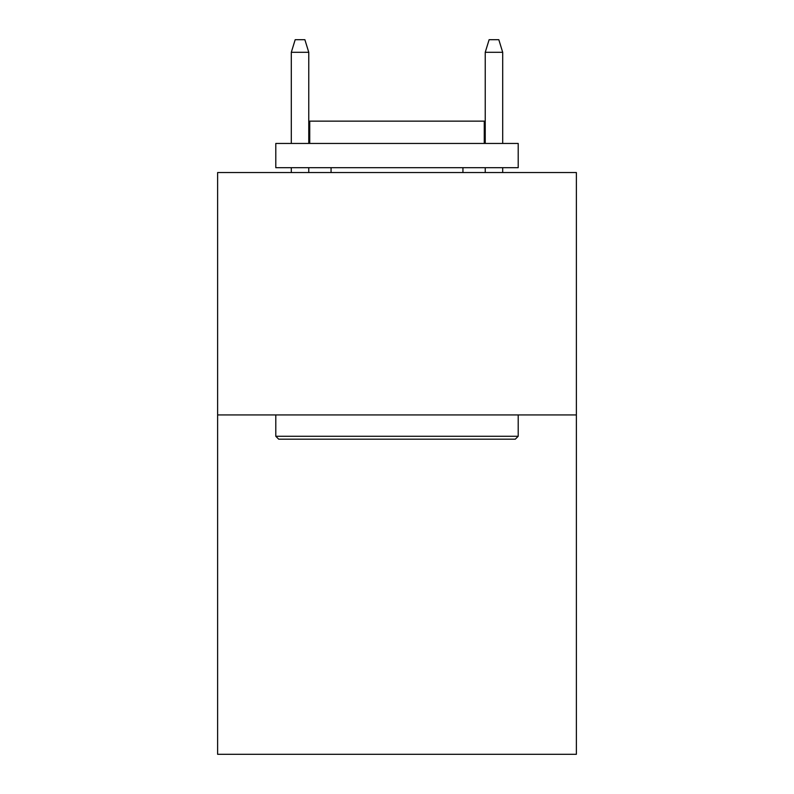 <?xml version="1.0" encoding="UTF-8"?>
<svg xmlns="http://www.w3.org/2000/svg" width="794" height="794" viewBox="0 0 794 794"><rect width="100%" height="100%" fill="white"/><g stroke="black" fill="none" stroke-linecap="round" stroke-linejoin="round"><path stroke-width="1.19" d="M576.375 414.934L576.375 754.3L217.625 754.3L217.625 172.536L576.375 172.536L576.375 414.934L217.625 414.934M278.704 439.181L275.796 436.273L518.204 436.273L515.296 439.181L278.704 439.181M518.204 143.446L518.204 167.693L275.796 167.693L275.796 143.446L518.204 143.446M309.739 143.446L309.739 121.145L484.261 121.145L484.261 143.446M518.204 414.934L518.204 436.273M275.796 414.934L275.796 436.273M462.932 167.693L462.932 172.536M331.068 167.693L331.068 172.536M308.767 143.446L308.767 52.305L291.309 52.305L291.309 143.446M291.309 167.693L291.309 172.536M308.767 167.693L308.767 172.536M291.309 52.305L295.189 39.7L304.886 39.7L308.767 52.305M485.233 52.305L489.114 39.7L498.811 39.7L502.691 52.305L485.233 52.305L485.233 143.446M485.233 167.693L485.233 172.536M502.691 52.305L502.691 143.446M502.691 167.693L502.691 172.536"/></g></svg>
